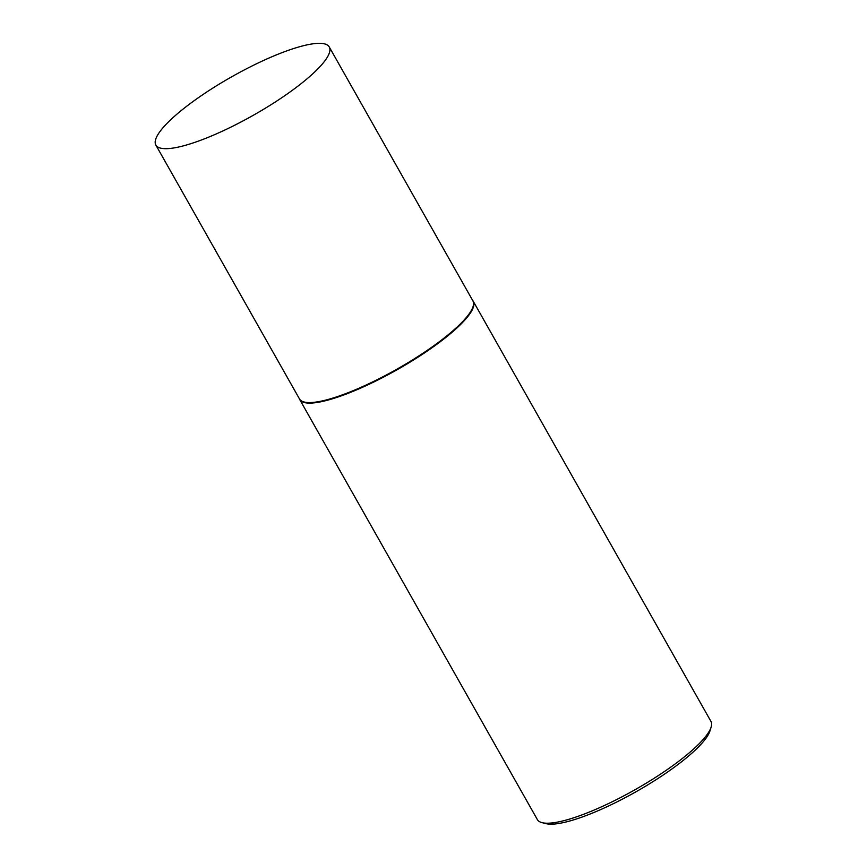 <?xml version="1.0" encoding="UTF-8"?>
<svg xmlns="http://www.w3.org/2000/svg" width="867" height="867" viewBox="0 0 867 867"><rect width="100%" height="100%" fill="white"/><g stroke="black" fill="none" stroke-linecap="round" stroke-linejoin="round"><path stroke-width="1.3" d="M155.854 145.06L299.494 398.95A99.607 22.065 -29.5 0 0 381.61 377.448A99.607 22.065 -29.5 0 0 471.28 310.549A99.607 22.065 -29.5 0 0 472.894 300.838L329.254 46.959A99.607 22.065 -29.5 0 0 247.138 68.46A99.607 22.065 -29.5 0 0 157.469 135.35A99.607 22.065 -29.5 0 0 155.854 145.06A99.607 22.065 -29.5 0 0 237.97 123.558A99.607 22.065 -29.5 0 0 327.639 56.669A99.607 22.065 -29.5 0 0 329.254 46.959M299.278 398.56L299.31 398.668A99.716 22.087 -29.5 0 0 299.679 399.47A99.716 22.087 -29.5 0 0 381.881 377.958A99.716 22.087 -29.5 0 0 471.637 310.993A99.716 22.087 -29.5 0 0 473.252 301.272A99.716 22.087 -29.5 0 0 472.743 300.546L472.678 300.459M711.146 727.045L709.965 730.892A96.725 21.426 150.5 0 1 708.209 734.837A96.725 21.426 150.5 0 1 630.862 794.627A96.725 21.426 150.5 0 1 546.015 823.65L542.113 822.675A99.716 22.087 -29.5 0 0 629.594 792.752A99.716 22.087 -29.5 0 0 709.325 731.109A99.716 22.087 -29.5 0 0 711.146 727.045A99.716 22.087 -29.5 0 0 710.94 721.387L473.252 301.272M299.679 399.47L537.377 819.597A99.716 22.087 -29.5 0 0 542.113 822.675"/></g></svg>
